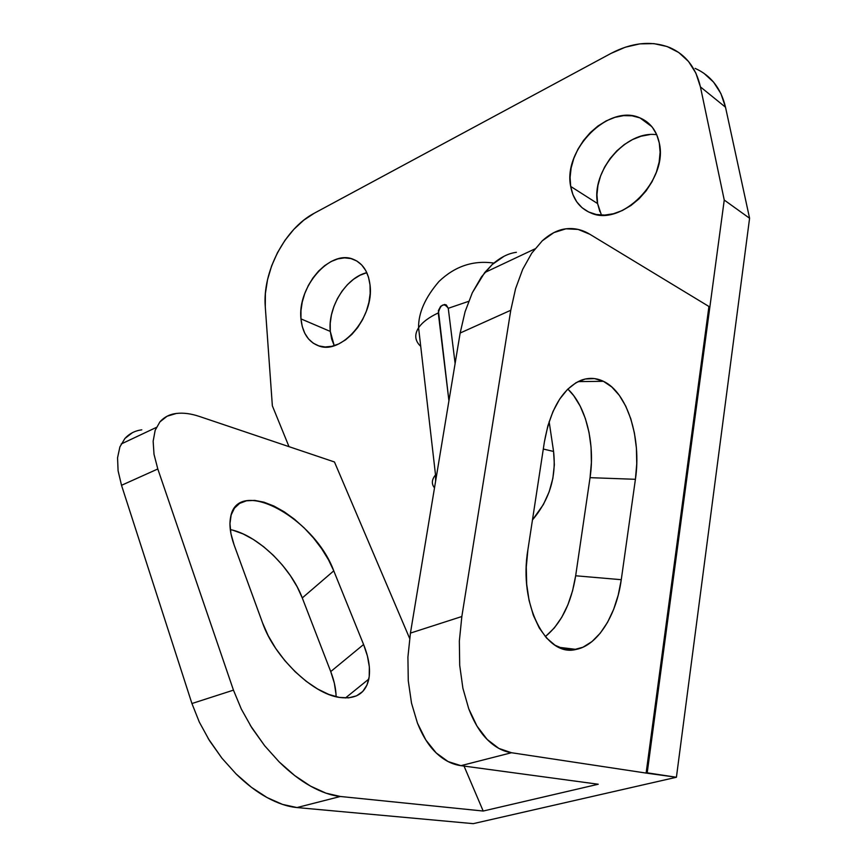 <?xml version="1.0" encoding="UTF-8"?>
<svg xmlns="http://www.w3.org/2000/svg" width="867" height="867" viewBox="0 0 867 867"><rect width="100%" height="100%" fill="white"/><g stroke="black" fill="none" stroke-linecap="round" stroke-linejoin="round"><path stroke-width="1.3" d="M603.421 381.307L578.007 381.621L603.421 381.307L594.437 378.586L585.214 379.02L576.089 382.661L567.452 389.446L559.638 399.156L553.005 411.457L547.857 425.86L544.411 441.791C550.404 408.975 562.629 388.459 581.085 380.255C588.704 377.448 596.138 377.806 603.421 381.307C627.285 392.285 641.656 438.106 635.413 479.299L636.746 463.78L636.411 448.185L634.416 433.045L630.829 418.869L625.757 406.168L619.352 395.406L611.82 387.007L603.421 381.307M336.103 696.743C335.973 688.94 334.185 680.552 330.728 671.578L363.587 644.506C368.865 657.674 370.61 669.194 368.833 679.056C365.592 693.459 355.741 699.582 339.268 697.404C312.315 693.687 274.286 657.002 262.603 623.005L268.185 635.674L275.684 648.386L284.799 660.578L295.138 671.719L306.235 681.332L317.615 689.005L328.777 694.424L339.268 697.404L348.653 697.859L356.575 695.822L362.764 691.454L367.012 684.963L369.212 676.661L369.342 666.886L367.424 656.037L363.587 644.506L333.762 570.854L328.463 559.746L321.614 548.659L313.475 537.963L304.317 528.046L294.444 519.214L284.203 511.79L273.918 506.035L263.969 502.188L254.703 500.4L246.488 500.79L239.628 503.391L234.437 508.16L231.153 514.965L229.961 523.581L230.947 533.704L234.112 544.931L262.603 623.005L234.112 544.931C230.319 534.31 229.126 525.185 230.535 517.545C237.125 475.398 314.504 517.935 333.762 570.854L302.28 597.937L330.728 671.578L334.337 683.131L335.995 694.034M649.654 134.623L641.027 136.227L632.455 139.598L624.24 144.583L616.686 150.988L610.075 158.574L604.624 167.06L600.528 176.131L597.937 185.462L596.951 194.728L597.601 203.582L570.692 186.438C562.824 149.763 608.645 103.325 639.998 117.912C650.207 122.323 656.633 130.668 659.278 142.947L656.677 134.558L652.45 127.406L646.76 121.77L639.868 117.858L632.054 115.799L623.622 115.636L614.898 117.359L606.217 120.871L597.905 126.04L590.254 132.64L583.534 140.443L577.986 149.135L573.802 158.423L571.136 167.97L570.085 177.421L570.692 186.438L572.946 194.707L576.783 201.892L582.071 207.733L588.628 211.992L596.236 214.485L604.602 215.092L613.403 213.759L622.322 210.529L630.97 205.49L639.022 198.846L646.143 190.838L652.017 181.788L656.417 172.078L659.148 162.096L660.112 152.245L659.278 142.947C668.381 180.184 621.032 227.382 590.687 212.881C579.72 208.243 573.054 199.421 570.692 186.438L597.601 203.582L601.449 215.092M366.719 272.715L360.022 275.24L353.519 279.282L347.45 284.647L342.021 291.16L337.447 298.562L333.871 306.582L331.432 314.938L330.219 323.315L330.284 331.422L300.968 318.883C297.229 287.205 329.753 249.317 353.107 259.233C362.688 263.102 368.323 271.674 370.025 284.983L368.508 277.202L365.701 270.45L361.712 264.966L356.738 260.956L350.951 258.572L344.6 257.867L337.935 258.865L331.194 261.487L324.648 265.649L318.514 271.165L313.03 277.83L308.381 285.395L304.74 293.588L302.236 302.106L300.968 310.635L300.968 318.883L302.269 326.534L304.805 333.307L308.522 338.943L313.269 343.202L318.883 345.922L325.168 346.973L331.877 346.301L338.759 343.917L345.532 339.875L351.926 334.348L357.681 327.542L362.558 319.717L366.362 311.188L368.93 302.323L370.166 293.469L370.025 284.983C374.544 317.029 341.099 355.633 318.287 345.716C308.153 341.663 302.388 332.722 300.968 318.883L330.284 331.422L334.228 345.673M703.939 73.294L713.617 82.181L720.921 93.625L725.506 107.205L700.428 86.895C695.995 67.756 685.83 54.675 669.92 47.631C651.583 40.5 631.913 42.44 610.899 53.461L314.309 213.206C284.907 228.476 262.289 272 265.28 306.885L272.357 405.821L289.004 446.657L272.357 405.821L265.28 306.885L265.389 293.534L267.535 279.716L271.62 265.909L277.516 252.611L285.005 240.278L293.848 229.343L303.721 220.196L314.309 213.206L610.899 53.461L625.259 47.23L639.77 43.881L653.891 43.621L667.081 46.525L678.796 52.54L688.528 61.492L695.865 73.088L700.428 86.895L724.248 200.049L647.205 772.822L646.121 773.082L708.935 306.485L646.121 773.082L676.412 777.255L473.252 823.65L297.034 807.556L473.252 823.65L676.412 777.255L647.205 772.822L724.248 200.049L749.587 218.267L676.412 777.255L749.587 218.267L724.248 200.049L700.428 86.895L725.506 107.205L749.587 218.267L725.506 107.205C721.041 88.401 710.907 75.462 695.128 68.385M598.252 784.234L483.19 811.035L464.029 766.07L483.19 811.035L598.252 784.234L460.941 765.659L511.508 752.729L646.121 773.082L511.508 752.729L498.85 748.416L487.167 739.443L476.969 726.069L468.744 708.773L462.891 688.235L459.705 665.325L459.347 641.06L461.84 616.524L510.771 310.267L515.594 288.624L522.693 269.344L531.731 253.197L542.276 240.809L553.861 232.616L565.967 228.812L578.137 229.419L589.874 234.285L708.935 306.485L589.874 234.285C582.288 229.657 574.322 227.837 565.967 228.812C558.066 229.722 550.166 233.722 542.276 240.809L531.731 253.197L522.693 269.344L515.594 288.624L510.771 310.267L460.16 333.026L410.438 633.094L407.913 657.088L408.27 680.79L411.511 703.137L417.46 723.143L425.816 739.952L436.177 752.914L448.066 761.562L460.941 765.659L598.252 784.234M409.636 638.394L334.467 461.981L409.636 638.394M532.468 519.94L543.381 504.551L549.158 491.817L552.864 478.346L554.349 464.701L553.569 451.458L549.136 421.633L553.569 451.458L543.306 449.041L553.569 451.458C556.473 476.926 549.44 499.76 532.468 519.94M132.326 432.731L124.902 438.474L119.895 446.906L117.554 457.798L118.085 470.759L121.521 485.303L191.932 703.527L199.323 722.103L209.456 740.591L221.898 758.148L236.095 773.949L251.408 787.301L267.134 797.597L282.566 804.424L297.034 807.556L340.373 796.48L483.19 811.035L340.373 796.48L325.992 793.175L310.538 786.12L294.682 775.553L279.152 761.887L264.652 745.739L251.842 727.846L241.297 709.022L233.461 690.143L157.805 468.982L154.012 454.297L153.145 441.249L155.16 430.325L159.896 421.904L167.071 416.236L176.337 413.461C183.338 412.616 191.065 413.635 199.529 416.496L334.467 461.981L199.529 416.496M233.05 530.268L243.063 533.909L253.37 539.469L263.601 546.709L273.419 555.389L282.479 565.197L290.488 575.796L297.164 586.829L302.28 597.937C290.781 567.116 257 534.841 230.297 529.596M656.742 134.71C625.757 130.169 590.774 171.633 597.601 203.582L599.877 211.7M366.828 272.682C346.096 277.397 327.596 307.373 330.284 331.422L331.627 338.954L334.207 345.619M418.458 327.975C422.131 322.426 428.732 317.409 438.279 312.922L448.933 400.803L438.388 310.57L440.707 306.257L444.522 304.48L446.299 304.956L448.261 308.294L455.121 363.479L448.261 308.294L468.646 301.348L448.261 308.294C444.023 302.55 440.696 304.1 438.279 312.922C428.862 317.344 422.305 322.296 418.588 327.759C414.209 334.705 414.925 340.915 420.733 346.367M141.798 429.826C135.057 430.704 129.421 433.587 124.902 438.474L119.895 446.906L117.554 457.798L118.085 470.759L121.521 485.303L157.805 468.982L233.461 690.143L191.932 703.527L121.521 485.303L157.805 468.982L154.012 454.297L153.145 441.249L155.16 430.325L159.896 421.904C164.231 417.049 169.715 414.242 176.337 413.461M504.041 256.264L492.239 264.511L481.499 276.822L472.298 292.786L465.07 311.773L460.16 333.026L410.438 633.094L461.84 616.524L510.771 310.267L460.16 333.026L465.07 311.773L472.298 292.786L484.707 272.574L534.874 248.916M545.3 636.595C561.101 623.655 571.234 603.389 575.666 575.775L621.271 579.698C616.535 615.169 597.645 645.481 576.143 649.405C545.874 657.63 518.542 604.451 527.873 549.949L544.411 441.791L527.873 549.949L526.28 567.083L526.681 584.174L529.076 600.463L533.335 615.277L539.274 627.99L546.611 638.09L555.021 645.221L564.135 649.155L573.586 649.795L582.992 647.205L592.009 641.547L600.3 633.116L607.583 622.257L613.63 609.414L618.236 595.055L621.271 579.698L635.413 479.299L590.048 477.663C595.239 443.709 586.049 405.962 567.842 389.055L573.705 395.645L580.218 406.168L585.377 418.577L589.029 432.438L591.056 447.242L591.392 462.49L590.048 477.663L575.666 575.775L572.578 590.774L567.896 604.798L561.751 617.326L554.349 627.903L545.928 636.107M461.84 616.524L410.438 633.094L407.913 657.088L408.27 680.79L411.511 703.137L417.46 723.143C422.641 736.061 428.883 745.978 436.177 752.914C443.882 760.24 452.14 764.488 460.941 765.659L511.508 752.729C502.86 751.44 494.743 747.018 487.167 739.443C479.993 732.268 473.848 722.048 468.744 708.773L462.891 688.235L459.705 665.325L459.347 641.06L461.84 616.524M241.297 709.022L233.461 690.143L191.932 703.527L199.323 722.103M208.123 738.435L221.898 758.148L236.095 773.949C246.618 784.202 256.968 792.08 267.134 797.597C277.873 803.406 287.833 806.733 297.034 807.556L340.373 796.48C331.259 795.559 321.321 792.113 310.538 786.12C300.318 780.452 289.86 772.367 279.152 761.887L264.652 745.739L250.27 725.332M516.385 252.308C508.322 253.359 500.27 257.423 492.239 264.511L484.707 272.574M333.762 570.854L363.587 644.506L330.728 671.578L302.28 597.937L333.762 570.854M575.666 575.775L590.048 477.663L635.413 479.299L621.271 579.698L575.666 575.775M434.508 487.872C431.343 483.949 431.679 479.614 435.516 474.888L435.375 475.062C431.668 479.733 431.387 484.003 434.508 487.872M357.063 261.162L353.107 259.233M651.843 126.658L639.998 117.912M121.174 444.002L156.353 427.42M368.833 679.056L345.456 697.978M576.143 649.405L558.782 647.27M435.602 481.228L435.516 474.888L418.588 327.759C418.327 313.052 425.123 297.619 438.984 281.472C454.947 266.234 473.23 260.111 493.854 263.091"/></g></svg>
